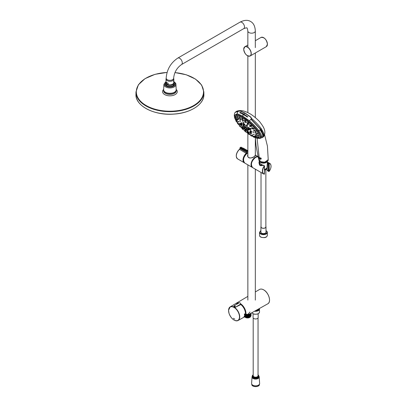 <?xml version="1.0" encoding="UTF-8"?>
<svg xmlns="http://www.w3.org/2000/svg" width="407" height="407" viewBox="0 0 407 407"><rect width="100%" height="100%" fill="white"/><g stroke="black" fill="none" stroke-linecap="round" stroke-linejoin="round"><path stroke-width="0.61" d="M252.238 376.317A3.592 2.071 0 0 0 252.03 376.943L251.612 383.445A4.009 2.315 0 0 0 252.783 385.164A4.009 2.315 0 0 0 258.455 385.164A4.009 2.315 0 0 0 259.625 383.445L259.208 376.943A3.592 2.071 0 0 0 259 376.317M252.844 385.2A3.836 2.218 0 0 0 252.905 385.236A3.836 2.218 0 0 0 258.333 385.236A3.836 2.218 0 0 0 258.389 385.2M252.03 376.943A3.592 2.071 0 0 0 255.616 379.09A3.592 2.071 0 0 0 259.208 376.943M258.043 374.832A3.108 1.796 0 0 1 257.738 377.274A3.108 1.796 0 0 1 253.5 377.274A3.108 1.796 0 0 1 253.195 374.832A3.378 1.954 0 0 0 252.238 376.18L252.238 376.846A3.378 1.954 0 0 0 255.616 378.795A3.378 1.954 0 0 0 259 376.846L259 376.18L257.952 374.674M253.078 375.859A2.549 1.47 0 0 0 253.073 375.956A2.549 1.47 0 0 0 255.616 377.431A2.549 1.47 0 0 0 258.165 375.956A2.549 1.47 0 0 0 258.16 375.859M253.195 375.31A2.549 1.47 0 0 0 253.073 375.763A2.549 1.47 0 0 0 255.616 377.233A2.549 1.47 0 0 0 258.165 375.763A2.549 1.47 0 0 0 258.043 375.31M253.195 317.959L253.195 375.763A2.422 1.399 0 0 0 255.616 377.162A2.422 1.399 0 0 0 258.043 375.763L258.043 317.959M253.073 313.787L253.073 317.501A2.549 1.47 0 0 0 255.616 318.976A2.549 1.47 0 0 0 258.165 317.501L258.165 313.787M255.367 310.8A3.531 2.04 0 0 0 259.147 308.857M267.419 161.136A4.009 2.315 180 0 1 263.37 163.141A4.009 2.315 180 0 1 259.457 161.045L259.656 164.23M267.078 161.411A3.836 2.218 180 0 1 263.365 162.902A3.836 2.218 180 0 1 259.768 161.32M267.44 161.116L267.038 167.414A3.592 2.071 180 0 1 265.99 168.803A3.592 2.071 180 0 1 264.509 169.317M265.908 168.849A3.378 1.954 180 0 1 265.837 168.89A3.378 1.954 180 0 1 264.509 169.363M265.873 169.627L265.873 226.852A2.422 1.399 180 0 1 263.451 228.251A2.422 1.399 180 0 1 261.024 226.852L261.024 172.451M265.873 226.399A2.549 1.47 180 0 1 265.995 226.852A2.549 1.47 180 0 1 263.451 228.327A2.549 1.47 180 0 1 260.902 226.852A2.549 1.47 180 0 1 261.024 226.399M265.995 226.852L265.995 232.122A2.549 1.47 180 0 1 263.451 233.593A2.549 1.47 180 0 1 260.902 232.122L260.902 226.852M167.277 79.701A3.734 2.157 180 0 1 166.183 78.175C166.794 69.602 170.66 62.907 177.778 58.089A3.734 2.157 -120 0 1 179.645 58.277A3.734 2.157 -120 0 1 182.087 61.569A3.734 2.157 -120 0 1 181.512 64.56C176.821 67.903 174.201 72.441 173.657 78.175A3.734 2.157 180 0 1 171.347 80.169A3.734 2.157 180 0 1 167.277 79.701M267.399 170.625L267.287 170.029L267.567 170.747M268.895 171.459L269.215 171.327A5.942 3.434 120 0 0 269.215 163.36L267.994 162.841L267.964 163.355L268.493 163.838L268.493 170.574L267.485 170.177L267.45 170.681L268.732 171.418L268.732 163.268M269.164 163.136L269.231 171.357C271.464 167.776 271.637 165.11 269.749 163.365A6.115 3.531 120 0 0 269.164 163.136L267.384 162.022L269.749 163.365A6.115 3.531 120 0 1 271.016 166.234M264.408 166.132L264.408 174.099A5.942 3.434 120 0 1 264.408 166.132L264.408 165.766L264.408 166.132L263.487 165.328L264.291 165.695M264.408 174.099L264.219 174.186A6.115 3.531 120 0 1 263.634 173.957L264.25 174.196M263.533 165.283L259.412 164.932L259.208 160.76M267.384 162.953L267.908 163.309L267.943 162.764L267.363 162.322M259.366 160.953L258.959 162.907L263.176 165.44M259.574 161.157L258.984 163.08M267.399 170.614L267.44 170.095M172.97 83.944A3.058 1.765 180 0 1 169.836 85.612A3.058 1.765 180 0 1 166.86 83.852L166.86 83.842M245.309 315.196L248.926 315.471M244.668 314.163L250 314.448M250.234 314.321L247.502 315.232M250.732 313.517L246.698 315.684M249.852 315.618L246.047 316.051M249.847 316.122L245.502 316.356M250.732 315.023L248.855 317.053L245.126 316.651M244.404 314.855L246.896 317.521L251.058 315.323M244.404 314.346L246.891 317.022L251.058 314.82M245.014 315.959L248.911 316.356L251.058 314.316M245.192 315.557L249.023 315.822L251.058 313.817M245.329 315.12L251.048 313.588M244.383 313.924L249.257 314.738M250.005 312.011L246.8 315.623L248.672 315.532L250.417 314.743L251.109 313.492M250.707 314.107L249.567 316.758L245.055 316.61M250.554 314.443L249.43 317.312L244.653 316.834M258.282 309.676L255.764 310.577M248.387 130.199L247.782 129.853M247.695 130.148L248.056 130.413M246.108 129.874L245.716 129.345M244.617 128.581L245.207 128.821L244.8 128.561M243.844 127.737L244.531 128.119L243.92 127.625M242.806 125.905L243.839 126.938L242.872 125.824M243.839 126.796L243.569 126.526M242.979 125.468L244.037 126.597L243.055 125.381M244.037 126.597L243.651 126.109M244.51 126.679L244.068 125.936M245.182 127.015L244.958 126.333M245.945 127.564L245.762 126.643L245.976 127.396L245.645 127.335L245.843 126.836L246.032 127.055M246.413 127.971L246.973 127.666L247.253 127.93L246.693 128.241L246.413 127.971L246.693 128.241L247.1 127.925L246.84 127.732M248.239 129.039L247.303 128.938L247.09 128.673L248.026 128.775M248.336 128.902L247.09 128.673M248.758 129.813L247.685 129.553L248.942 129.945M247.685 129.553L248.433 129.675M250.58 132.473C249.577 131.39 249.674 131.1 250.87 131.603L251.714 133.267M242.165 127.289L242.282 126.643L244.139 128.754A6.319 1.765 41.9 0 0 246.815 130.988A0.85 0.799 171.9 0 1 247.115 131.497L246.815 130.988C247.054 130.703 247.771 131.115 248.957 132.224L248.713 132.794M240.023 123.362L241.524 123.784C242.394 125.01 242.297 125.3 241.234 124.654M243.147 124.028C243.147 122.721 243.859 123.133 245.289 125.264L244.337 125.208M248.239 128.398L247.965 127.503C248.733 126.831 251.877 130.403 249.817 129.609A6.319 1.765 41.9 0 1 250.87 131.603A0.85 0.382 -60 0 1 250.783 132.234A0.916 0.254 -138.1 0 0 250.234 132.133A0.916 0.254 -138.1 0 0 250.305 132.341M249.333 129.451A0.916 0.254 -138.1 0 0 249.572 129.497A0.916 0.254 -138.1 0 0 249.17 128.739A0.916 0.254 -138.1 0 0 248.255 128.241A0.916 0.254 -138.1 0 0 248.224 128.307A0.916 0.254 -138.1 0 0 248.295 128.52M251.343 133.267A0.916 0.254 -138.1 0 0 251.592 133.308A0.916 0.254 -138.1 0 0 251.47 132.875A0.916 0.254 -138.1 0 0 250.783 132.234M248.229 132.799A0.916 0.254 -138.1 0 0 248.479 132.84A0.916 0.254 -138.1 0 0 248.341 132.387A0.916 0.254 -138.1 0 0 247.578 131.705A0.916 0.254 -138.1 0 0 247.12 131.649A0.916 0.254 -138.1 0 0 247.12 131.68A0.916 0.254 -138.1 0 0 247.191 131.868M243.106 128.51A0.916 0.254 -138.1 0 0 243.335 128.561A0.916 0.254 -138.1 0 0 243.371 128.546A0.916 0.254 -138.1 0 0 243.121 127.986A0.916 0.254 -138.1 0 0 242.313 127.345A0.916 0.254 -138.1 0 0 241.997 127.345A0.916 0.254 -138.1 0 0 242.068 127.584M243.371 128.546A0.85 0.824 47.3 0 1 244.139 128.754L243.498 128.526M241.097 124.695A0.916 0.254 -138.1 0 0 241.31 124.746A0.916 0.254 -138.1 0 0 241.005 124.059A0.916 0.254 -138.1 0 0 239.993 123.519A0.916 0.254 -138.1 0 0 240.059 123.769M244.21 125.168A0.916 0.254 -138.1 0 0 244.429 125.214A0.916 0.254 -138.1 0 0 244.505 125.107A0.916 0.254 -138.1 0 0 243.818 124.252A0.916 0.254 -138.1 0 0 243.101 123.998A0.916 0.254 -138.1 0 0 243.172 124.237M235.134 119.017L235.053 118.834A16.779 4.686 41.9 0 1 234.885 115.446A16.779 4.686 41.9 0 1 250.508 123.153A16.779 4.686 41.9 0 1 259.875 137.846A16.779 4.686 41.9 0 1 256.491 138.044L256.186 137.948M234.885 115.446L235.058 115.252A16.779 4.686 41.9 0 1 240.155 115.7M259.086 132.697A16.779 4.686 41.9 0 1 260.053 137.647L259.875 137.846M234.518 116.321A16.982 4.742 41.9 0 1 234.895 115.13M260.19 137.8A16.982 4.742 41.9 0 1 259.045 138.304M247.858 154.604L247.705 155.581C247.838 157.331 248.814 158.135 250.646 157.992M254.344 156.568L255.484 155.54M255.331 155.143L254.37 156.558C251.679 158.852 246.388 158.338 247.858 154.472M251.964 167.002A6.013 3.47 -60 0 1 251.663 162.088A6.013 3.47 -60 0 1 255.438 157.255A6.013 3.47 -60 0 1 257.794 156.72M243.681 161.635A5.673 3.276 -60 0 1 243.462 161.197M259.686 164.932L259.508 161.93M267.892 163.258L267.394 162.963L267.75 163.263L267.073 169.897L266.794 168.467M268.722 169.958L268.299 170.599L268.422 163.828L267.75 163.263M268.299 163.589L268.722 163.751M268.299 170.599L267.073 169.897M260.017 161.493L259.518 163.441L260.322 165.476M243.813 161.976A5.881 3.398 -60 0 1 243.981 156.924A5.881 3.398 -60 0 1 247.858 152.544M247.97 151.165L241.173 147.303M247.746 150.89A7.814 4.513 120 0 0 246.927 151.363L240.328 147.548L240.099 147.929L240.054 148.58L246.652 152.493L246.927 151.363L246.393 153.475A5.942 3.434 -60 0 0 243.986 162.296M246.947 151.755L240.099 147.929L240.166 147.538A0.341 0.341 0 0 0 240.008 147.797L240.059 148.331M240.049 148.636L239.642 149.12L239.962 148.474M239.764 149.181L239.423 149.338L240.054 148.407M237.546 158.837L244.531 162.907A6.115 3.531 -60 0 1 244.266 162.775A6.115 3.531 -60 0 1 243.167 158.582A6.115 3.531 -60 0 1 246.24 153.291L239.586 149.359A6.064 3.5 120 0 0 236.467 154.624A6.064 3.5 120 0 0 237.546 158.837C235.363 156.263 235.989 153.098 239.423 149.338L239.397 149.42A5.784 3.337 -60 0 0 236.33 156.624M256.542 156.909L256.257 156.781M173.814 82.707A4.462 2.574 180 0 1 173.072 85.785L173.072 85.785A4.462 2.574 180 0 1 166.763 85.785A4.462 2.574 180 0 1 166.02 82.707M174.4 92.277A6.217 3.587 180 0 1 165.44 92.277M166.804 85.806A4.35 2.508 180 0 1 166.061 82.896M173.774 82.896A4.35 2.508 180 0 1 173.031 85.806M173.825 79.034L173.825 82.535A3.907 2.254 180 0 1 168.127 84.539L166.448 83.567L168.127 84.539L168.127 83.201A3.907 2.254 0 0 1 166.448 82.234L166.448 83.567A3.907 2.254 0 0 1 166.01 82.535L166.01 79.034A3.907 2.254 0 0 0 166.448 80.067A3.907 2.254 0 0 0 170.838 81.227A3.907 2.254 0 0 0 173.825 79.034A3.907 2.254 0 0 0 173.641 78.353M166.193 78.353A3.907 2.254 0 0 0 166.01 79.034M174.181 84.544A4.279 2.473 0 0 0 173.677 83.15M166.158 83.15A4.279 2.473 0 0 0 165.654 84.544M172.517 86.055L172.431 86.004A3.836 2.218 180 0 1 170.889 86.477M168.946 86.477A3.836 2.218 180 0 1 167.206 85.897A3.836 2.218 180 0 1 166.371 83.481M173.463 83.481A3.836 2.218 180 0 1 172.817 85.785L172.939 85.857M167.267 85.933A3.668 2.116 180 0 1 166.544 83.639M173.306 83.659A3.668 2.116 180 0 1 172.695 85.852A2011.216 1161.181 -120 0 0 172.817 85.785M235.119 307.102L235.358 307.102A1.023 0.59 -120 0 0 234.91 306.069A1.023 0.59 -120 0 0 234.122 305.799A1.023 0.59 -120 0 0 233.913 306.268L233.918 306.578A8.048 4.645 -120 0 1 235.119 307.275L235.119 307.102A0.85 0.493 -120 0 0 234.518 306.059A0.85 0.493 -120 0 0 233.918 306.405L233.811 306.792A7.881 4.548 60 0 1 234.987 307.473L240.822 304.528L240.618 303.978A0.916 0.529 60 0 0 239.906 302.823M240.618 304.115L235.358 307.305L240.618 304.115A1.084 0.626 -120 0 0 240.14 303.022A1.084 0.626 -120 0 0 239.301 302.737L234.122 305.799L233.867 306.334M173.433 81.553A3.907 2.254 180 0 1 172.644 84.152A3.907 2.254 180 0 1 168.127 84.539M234.747 319.103L233.323 318.279L234.747 319.103M237.418 121.286L236.828 120.523L236.569 120.813L237.281 121.444L236.569 120.813M237.393 120.106L236.813 119.332L236.553 119.622L237.261 120.258L236.553 119.622M235.867 118.167L235.348 117.328L235.058 117.654L235.765 118.289L235.058 117.654M237.886 119.607L238.029 119.302L237.439 118.681L237.179 118.971L237.886 119.607L237.179 118.971M236.615 117.394L236.096 116.55L235.806 116.875L236.513 117.511L235.806 116.875M238.08 117.308L237.556 116.473L237.271 116.789L237.978 117.425L237.271 116.789M239.235 119.388L238.66 118.615L238.4 118.9L239.107 119.536L238.4 118.9M240.171 117.918L239.626 117.104L239.357 117.409L240.064 118.045L239.357 117.409M240.98 119.897L240.389 119.139L240.14 119.419L240.847 120.055L240.14 119.419M243.121 120.955L242.516 120.223L242.277 120.487L242.984 121.123L242.277 120.487M242.74 119.18L242.17 118.401L241.916 118.686L242.623 119.322L241.916 118.686M245.614 121.016L245.009 120.279L244.775 120.538L245.482 121.174L244.775 120.538M245.523 122.492L244.892 121.779L244.668 122.034L245.375 122.665L244.668 122.034M248.011 124.394L247.354 123.718L247.146 123.952L247.853 124.583L247.146 123.952M248.596 123.296L247.955 122.599L247.746 122.838L248.453 123.474L247.746 122.838M251.485 125.86L250.804 125.214L250.615 125.422L251.323 126.058L250.615 125.422M250.422 126.536L249.735 125.895L249.542 126.109L250.249 126.745L249.542 126.109M252.61 128.77L251.877 128.164L251.699 128.368L252.406 128.999L251.699 128.368M253.943 128.556L253.195 128.124M256.069 131.161L255.311 130.759M254.385 130.947L253.459 130.561L254.172 131.196L253.459 130.561M255.652 132.926L254.716 132.55L255.423 133.186L254.716 132.55M257.59 133.516L256.812 133.14L257.519 133.771L256.812 133.14M258.572 135.445L257.6 135.109L258.308 135.745L257.6 135.109M256.318 134.559L255.372 134.193L256.084 134.829L255.372 134.193M256.344 135.74L255.393 135.383L256.1 136.019L255.393 135.383M258.603 136.854L257.621 136.528L258.333 137.164L257.621 136.528M257.86 137.632L256.99 137.179L257.585 137.942L256.873 137.312M255.723 136.386L254.909 135.872L255.474 136.666L254.767 136.035M254.238 136.747L254.507 136.452L253.546 136.101L254.253 136.737L253.546 136.101M256.39 137.719L255.408 137.393L256.12 138.029L255.408 137.393M252.752 135.948L251.806 135.587L252.513 136.223L251.806 135.587M254.019 137.418L254.304 137.108L253.459 136.625L254.034 137.408L253.327 136.777M251.475 136.131L251.694 135.811L250.768 135.495L251.475 136.131L250.768 135.495M250.361 135.165L250.615 134.89L249.832 134.335L250.376 135.155L249.669 134.519M248.204 133.359L247.278 132.972L247.985 133.608L247.278 132.972M248.774 133.959L248.336 133.633M243.111 129.528L242.404 128.897L243.111 129.528L243.305 129.314L242.613 128.658L242.063 128.76L242.77 129.395M240.298 126.429L239.718 125.794L239.484 126.058L240.191 126.694L239.484 126.058M241.132 127.076L240.476 126.389L240.247 126.638L240.954 127.274L240.247 126.638M238.08 124.064L237.627 123.143L237.373 123.428L238.08 124.064L237.373 123.428M239.352 124.893L238.721 124.176L238.482 124.445L239.194 125.076L238.482 124.445M237.937 123.092L237.479 122.176L237.23 122.456L237.937 123.092L237.23 122.456M241.02 124.781L241.183 124.389L240.171 123.642L239.982 123.85C240.033 124.491 240.379 124.801 241.02 124.781L239.982 123.85M240.634 124.7L240.094 124.232L240.634 124.7M240.969 125.565L240.257 124.929L240.969 125.565L241.127 125.239M243.03 128.597L243.193 128.21L242.18 127.457L241.992 127.666C242.043 128.307 242.389 128.617 243.03 128.597L241.992 127.666M242.536 128.312L242.104 128.052L242.536 128.312M245.736 130.54L245.034 129.904L244.836 130.128L245.543 130.764L244.836 130.128M248.153 132.886L248.316 132.494L247.303 131.746L247.115 131.954C247.166 132.596 247.512 132.906 248.153 132.886L247.115 131.954M247.39 132.372L247.761 132.814L247.39 132.372M250.829 133.811L250.122 133.181L250.829 133.811L251.027 133.45M251.267 133.354L251.429 132.962L250.417 132.214L250.229 132.423C250.28 133.064 250.626 133.374 251.267 133.354L250.229 132.423M250.336 132.814L250.875 133.282L250.336 132.814M251.74 131.43L251.012 130.825L250.829 131.034L251.536 131.665L250.829 131.034M249.257 129.538L249.42 129.146L248.407 128.398L248.219 128.607C248.27 129.248 248.616 129.558 249.257 129.538L248.219 128.607M248.433 129.202L248.865 129.467L248.433 129.202M247.141 126.262L246.459 125.605L246.25 125.834L246.957 126.47L246.25 125.834M244.134 125.249L244.297 124.863L243.284 124.11L243.096 124.323C243.147 124.959 243.493 125.27 244.134 125.249L243.096 124.323M243.584 125.142L243.208 124.705L243.584 125.142M241.839 123.229L241.193 122.532L240.969 122.782L241.677 123.418L240.969 122.782M243.61 122.619L242.974 121.912L242.745 122.166L243.457 122.802L242.745 122.166M240.491 121.357L239.881 120.625L239.637 120.894L240.344 121.53L239.637 120.894M239.016 121.932L238.4 121.2L238.156 121.474L238.863 122.11L238.156 121.474M239.408 124.379L239.55 124.074L238.934 123.479L238.695 123.743L239.408 124.379L238.695 123.743M241.829 127.737L241.977 127.427L241.341 126.857L241.117 127.101L241.829 127.737L241.117 127.101M249.603 133.806L248.855 133.221L248.677 133.425L249.384 134.056L248.677 133.425M252.722 135.063L251.785 134.692L252.493 135.328L251.785 134.692M254.202 134.488L253.266 134.117L253.973 134.748L253.266 134.117M253.647 132.229L252.727 131.843L253.434 132.478L252.727 131.843M251.211 128.892L250.493 128.276L250.305 128.485L251.012 129.121L250.305 128.485M247.527 125.376L246.861 124.71L246.652 124.944L247.359 125.58L246.652 124.944M244.088 114.632A18.295 3.414 -141.9 0 0 243.966 114.56L243.961 114.525A3.429 1.867 -59 0 1 244.078 114.382L244.114 114.372A18.04 3.363 38.1 0 1 244.236 114.448L244.088 114.632M244.882 115.079A18.753 3.292 -141.9 0 0 244.749 114.998L244.744 114.962A3.424 1.709 -57.8 0 1 244.841 114.85L244.882 114.84A18.549 3.256 38.1 0 1 245.014 114.922L244.882 115.079M241.315 113.405L241.621 113.004L241.31 113.405M246.357 116.402L246.683 116.015L246.357 116.402M240.089 112.81L240.272 112.352A18.59 3.744 35.8 0 1 240.42 112.413M240.094 112.81L239.957 112.836A19.098 3.841 35.7 0 0 239.784 112.764L239.743 112.815A19.109 3.841 -144.3 0 1 239.921 112.897L240.038 112.917M240.186 112.805L240.155 112.393M243.269 113.802L242.801 113.899L242.872 114.326M242.959 113.634L242.557 114.158M242.572 114.153L242.959 113.645M246.423 116.046L246.698 116.346L246.362 116.443L246.367 116.107M246.377 116.524L246.388 115.959L246.377 116.524M247.588 116.957L247.588 116.911A19.892 3.8 39.8 0 0 247.308 116.707L247.308 116.743A19.236 3.678 39.8 0 1 247.588 116.941A3.053 1.048 125.8 0 0 247.558 116.982L247.522 116.992A19.256 3.678 -140.2 0 0 247.263 116.794L247.013 116.997A20.029 3.826 -140.2 0 0 246.957 116.957L247.629 116.58A19.678 3.76 39.8 0 1 247.782 116.687L247.777 116.738A3.164 1.089 125.8 0 0 247.751 116.763L247.71 116.768A19.75 3.77 -140.2 0 0 247.563 116.656L247.314 116.661A3.139 1.079 125.8 0 0 247.303 116.672L247.578 116.667A19.256 3.683 -140.2 0 1 247.726 116.768M247.034 117.002L247.624 116.611A19.205 3.673 39.8 0 1 247.777 116.723M247.202 116.804L247.263 116.794A19.907 3.8 -140.2 0 1 247.522 116.992M244.149 114.398L244.103 114.677A19.399 5.459 -138 0 0 243.981 114.606L243.976 114.555M244.424 114.545L244.322 114.418A19.18 3.592 38.1 0 0 244.103 114.291L243.752 114.84M245.838 115.461L245.518 115.858L245.823 115.44M245.803 115.934L245.935 115.43L245.533 115.395L245.696 115.98M244.851 114.871L244.892 115.125A19.027 5.357 -138 0 0 244.76 115.044L244.755 114.988M244.658 115.11L244.861 115.522M245.045 115.222L245.085 114.886A18.829 3.322 38.2 0 0 244.861 114.749L244.505 115.298M240.751 113.253L240.837 112.968A18.529 3.77 -143.2 0 0 240.802 112.953A19.806 4.024 -143.2 0 0 240.623 112.871L240.461 113.121M241.148 112.729L240.878 112.912A18.488 3.765 36.8 0 0 240.705 112.836L240.705 112.79M240.858 112.597L240.41 113.09A19.892 4.039 -143.2 0 0 240.374 113.085L240.791 112.53A19.551 3.973 36.8 0 1 240.837 112.551L240.837 112.581A3.287 2.371 114.2 0 0 240.685 112.759L240.685 112.79A19.75 4.009 36.8 0 1 240.863 112.866L240.893 112.851A3.317 2.391 -65.8 0 1 241.046 112.673L241.081 112.658A19.424 3.943 36.8 0 1 241.127 112.683L240.71 113.232A19.795 4.019 -143.2 0 0 240.664 113.212L240.796 112.948M241.712 113.07L241.336 113.451L241.519 113.019M241.763 113.258L241.351 113.049L241.499 113.522M241.768 112.993L241.351 113.049M242.155 113.94A19.536 3.694 -143.1 0 0 242.048 113.884L242.023 113.492L242.445 113.36A18.961 3.592 36.9 0 1 242.562 113.421A3.429 2.223 117.5 0 0 242.536 113.451L242.501 113.461A18.493 3.49 -143.1 0 0 242.369 113.395L242.079 113.782A18.931 3.571 36.9 0 1 242.206 113.848L242.211 113.884A19.511 3.688 -143.1 0 0 242.099 113.833L242.012 113.736M243.233 113.792L242.831 114.306A18.615 3.424 -142.9 0 0 242.76 114.27L243.188 113.721A17.857 3.281 37.1 0 1 243.249 113.751L243.233 113.792M246.5 115.868L246.856 116.046L246.5 115.868C246.901 116.397 246.917 116.626 246.54 116.555L246.5 115.868M245.991 115.456L245.64 115.298L245.686 115.975L245.64 115.298L245.996 115.466M245.024 115.212L245.075 114.845A18.396 3.231 38.1 0 0 244.851 114.703L244.419 115.247A18.961 3.332 -141.9 0 1 244.475 115.283L244.683 115.079A18.834 3.307 -141.9 0 1 244.749 115.12L244.8 115.369A3.332 1.603 -63.8 0 0 244.77 115.43L244.77 115.471A19.19 3.373 -141.9 0 1 244.831 115.507L245.024 115.212M263.075 137.067L262.708 137.383L263.222 136.849L263.456 135.643C263.365 134.112 262.408 132.056 260.587 129.467L251.292 119.602L251.211 118.249L250.483 117.043L244.785 113.11L240.064 111.025L238.823 111.096L237.871 111.584L237.149 113.726L242.592 115.985L249.379 120.787L251.027 119.18M243.447 114.311A18.112 3.159 -142.8 0 0 243.305 114.23L243.305 114.199A3.414 1.984 -60.1 0 1 243.33 114.164L243.366 114.153A17.989 3.139 37.2 0 1 243.508 114.235A17.689 3.088 37.2 0 1 243.549 114.255L243.549 114.286A3.404 1.974 119.9 0 0 243.518 114.326L243.483 114.336A17.801 3.108 -142.8 0 0 243.447 114.311L242.399 116.85C248.545 120.609 253.729 125.3 257.952 130.927C259.62 133.298 260.49 135.175 260.566 136.569L260.195 137.871L257.412 138.273M242.943 113.614L242.516 114.138A18.763 3.449 -142.9 0 0 242.465 114.108L242.887 113.558A18.061 3.322 37.1 0 1 242.943 113.584L242.943 113.614M242.211 113.884A3.297 2.142 117.5 0 0 242.18 113.924L242.145 113.94A19.002 3.587 -143.1 0 0 242.007 113.863L242.43 113.314A18.381 3.47 36.9 0 1 242.567 113.385L242.567 113.416M241.468 112.912L241.468 113.507L241.468 112.912M239.733 112.739L239.764 112.724A19.938 4.004 35.7 0 1 239.932 112.79L240.044 112.627A19.928 4.004 -144.3 0 0 239.988 112.607L240.252 112.312A19.658 3.948 35.7 0 1 240.43 112.378L240.425 112.408A3.231 2.478 111.6 0 0 240.395 112.444L240.359 112.459A19.76 3.968 -144.3 0 0 240.191 112.393L240.074 112.53A19.882 3.994 35.7 0 1 240.12 112.546L239.881 112.881A19.928 4.004 -144.3 0 0 239.708 112.81L239.703 112.78A3.022 2.315 -68.4 0 1 239.733 112.739M237.871 111.584L235.236 112.352C234.758 112.571 234.437 113.65 234.269 115.588L237.149 113.726M235.236 112.352L237.637 111.666L236.899 111.64M243.656 114.754L244.088 114.24A17.786 3.317 38.1 0 1 244.307 114.372L244.032 114.718A18.29 3.409 -141.9 0 0 243.9 114.642L243.864 114.652A3.342 1.821 121 0 0 243.752 114.81L243.717 114.82A18.412 3.434 -141.9 0 0 243.661 114.789L243.656 114.754M249.379 120.787C253.439 124.227 256.583 127.518 258.806 130.662L260.088 129.919C262.042 132.835 262.978 134.865 262.886 136.009L263.456 135.643M257.952 130.927L258.806 130.662C260.704 133.455 261.625 135.404 261.564 136.513L261.177 137.866L260.037 138.421L263.059 137.078M258.989 138.416L258.694 138.375M234.707 117.877L234.534 117.297L234.707 117.877M238.7 115.095L234.864 115.161L234.503 116.819M258.511 138.375L260.175 137.815L260.546 136.518L259.808 134.01M260.566 136.569L262.886 136.009L262.836 136.691L263.405 136.335M260.394 137.566A16.987 4.742 41.9 0 1 260.327 137.642L260.154 137.836M260.587 129.395L251.292 119.602M240.115 111.04L244.826 113.121L250.498 117.058M244.785 113.11L243.508 114.235M238.344 111.315L238.843 111.126M236.574 121.683L236.141 120.742L235.867 121.047L236.574 121.683L235.867 121.047M235.785 119.714L235.363 118.758L235.078 119.078L235.785 119.714L235.078 119.078M260.811 158.201L260.831 158.104A5.912 4.019 -11.2 0 0 261.106 158.165L261.096 158.084M260.612 157.972L260.739 158.537L261.238 158.567M258.389 156.787L258.506 157.351A6.085 4.162 -11.5 0 0 258.562 157.402M259.203 157.509L259.284 157.916L259.203 157.509A93.529 53.999 -60 0 0 259.284 157.916M258.236 156.868L258.023 156.512M257.941 156.349L257.997 156.644M258.242 156.68C257.809 156.303 257.85 156.476 258.364 157.204M259.076 157.56L259.651 157.875M259.234 157.458L259.33 158.018L259.651 157.896L259.33 158.018M259.412 158.333L261.136 158.995L259.412 158.333M262.123 131.415L261.284 130.072M265.588 162.052L261.879 162.174M259.503 158.816L260.566 159.168L259.503 158.816M263.324 136.62L260.622 129.35L261.197 128.566C258.781 125.224 255.555 121.841 251.511 118.422L251.551 119.526L260.755 129.304L261.197 128.566L263.873 133.43L263.807 136.431L263.344 136.818M236.711 111.187L235.348 112.215L238.726 111.04L236.706 111.192C242.028 109.341 247.227 112.246 249.771 113.665C251.704 114.484 258.491 119.887 260.439 122.741C262.312 125.417 266.911 130.616 263.807 136.431M260.755 129.304L263.456 134.407L262.8 137.322M238.782 111.208L240.822 111.091L244.994 113.009L250.905 117.135L251.511 118.422M258.827 160.063L260.144 161.548L264.708 162.256L268.233 159.61C268.661 161.625 264.107 163.314 260.18 161.594L260.231 161.599M259.483 158.842L258.542 157.962L260.612 159.198L259.483 158.842L260.18 161.594L258.832 160.078M259.432 158.608L258.318 157.606L260.923 159.147L259.437 158.598A91.86 53.032 120 0 0 259.463 158.761M259.381 158.384L258.13 157.214L259.366 158.298L261.177 158.995L259.381 158.384A92.221 53.241 120 0 0 259.417 158.532M259.315 158.043L258.893 157.489L259.641 157.916L259.315 158.043A92.694 53.515 120 0 0 259.366 158.298M258.277 156.96L258.343 157.229C257.814 156.481 257.773 156.298 258.216 156.69L258.191 156.868A6.095 4.156 -11 0 0 258.277 156.96M258.923 157.738L258.913 157.768A6.217 4.243 168.7 0 1 258.786 157.667L258.486 157.031A86.676 56.4 131.9 0 0 258.577 157.473L258.562 157.484A6.13 4.192 168.6 0 1 258.47 157.397L258.343 156.787L258.923 157.738M260.18 157.88L260.205 157.865A6.202 4.187 -10.7 0 0 260.343 157.911L260.378 157.947A83.237 37.266 106.5 0 0 260.495 158.501L260.47 158.521A6.105 4.177 168.5 0 1 260.327 158.476L260.292 158.44A84.86 39.779 -71.7 0 1 260.246 158.221L259.946 158.109A88.304 44.577 111.7 0 0 259.992 158.328L259.966 158.338A6.202 4.233 168.6 0 1 259.839 158.287L259.803 158.247A90.73 47.553 -66.3 0 1 259.691 157.687L259.712 157.672A6.354 4.279 -10.4 0 0 259.844 157.728L260.18 157.88M261.248 158.608L260.678 158.557A81.319 34.427 -75.6 0 1 260.566 157.997L261.091 158.221A5.957 4.05 168.8 0 1 260.811 158.16L260.831 158.257A5.957 4.06 -11.3 0 0 261.055 158.303L261.08 158.43A5.947 4.06 168.6 0 1 260.856 158.384L261.248 158.608M260.622 129.35L251.551 119.526M237.657 111.503L237.367 111.625M251.241 118.864L251.475 119.627L251.353 118.839M251.261 119.373L251.267 117.857L250.793 117.272L244.648 113.014M251.353 118.061L251.119 117.786M259.951 158.069L260.302 158.196A84.524 39.448 108.1 0 0 260.343 158.415L260.353 158.42M260.236 157.875A85.867 40.212 108.3 0 0 260.266 158.038L259.966 157.957M259.742 157.667L259.864 158.231M262.856 126.256L263.487 127.452M253.195 374.73L252.238 376.18A3.378 1.954 0 0 0 255.616 378.134A3.378 1.954 0 0 0 259 376.18M251.948 312.729A3.907 2.254 0 0 0 256.298 314.179A3.907 2.254 0 0 0 259.524 311.955L259.432 308.511M254.619 311.223A3.907 2.254 0 0 0 259.524 309.04M252.966 385.963A3.668 2.116 0 0 0 258.272 385.963M259.457 384.361C259.641 387.332 251.597 387.332 251.78 384.361A3.836 2.218 0 0 0 255.616 386.579A3.836 2.218 0 0 0 259.457 384.361L259.457 384.198M266.829 168.04L266.829 168.177A3.378 1.954 180 0 1 264.509 170.029M265.74 169.612A3.108 1.796 180 0 1 264.509 170.085M265.995 230.683A3.566 2.06 180 0 1 265.964 233.582A3.566 2.06 180 0 1 260.938 233.582A3.566 2.06 180 0 1 260.902 230.683M265.995 230.571L267.14 231.608L267.353 232.402A3.907 2.254 180 0 1 263.451 234.656A3.907 2.254 180 0 1 259.544 232.402L260.902 230.571M267.353 232.402L267.353 235.312A3.907 2.254 180 0 1 263.451 237.571A3.907 2.254 180 0 1 259.544 235.312L259.544 232.402M263.675 289.87A8.277 4.777 60 0 1 269.088 297.186A8.277 4.777 60 0 1 267.791 303.805C271.586 302.091 268.732 292.46 263.711 289.865C262.088 288.955 260.689 288.822 259.513 289.474A8.277 4.777 60 0 1 263.675 289.87M263.65 289.855A8.206 4.736 60 0 1 263.726 289.896A8.206 4.736 60 0 1 269.526 300.035M267.791 303.805L243.869 317.236A7.987 4.609 -120 0 0 244.271 317.048A7.987 4.609 -120 0 0 245.584 310.846A7.987 4.609 -120 0 0 240.593 303.775M240.618 304.075A7.814 4.513 60 0 1 245.192 310.378A7.814 4.513 60 0 1 244.688 316.488M236.981 303.139A7.814 4.513 60 0 1 238.594 303.154M238.884 302.986A7.987 4.609 -120 0 0 236.289 303.215A7.987 4.609 -120 0 0 235.928 303.469L247.858 296.372M267.424 44.18A5.25 3.032 -120 0 0 267.424 44.149A5.25 3.032 -120 0 0 263.69 37.709M267.424 44.205A5.316 3.068 -120 0 0 265.105 38.858A5.316 3.068 -120 0 0 261.009 37.434C264.336 37.108 266.478 39.357 267.445 44.18L266.32 46.642A5.316 3.068 -120 0 0 267.424 44.205M243.747 48.784A5.316 3.068 60 0 1 244.831 46.774A5.316 3.068 60 0 1 248.926 48.199A5.316 3.068 60 0 1 251.246 53.546A5.316 3.068 60 0 1 250.147 55.983A5.316 3.068 60 0 1 247.863 55.912M243.722 49.283A5.225 3.017 60 0 1 247.415 47.151A5.225 3.017 60 0 1 251.114 53.551A5.225 3.017 60 0 1 247.415 55.688A5.225 3.017 60 0 1 243.722 49.283M181.512 64.56L243.722 28.648A3.734 2.157 -120 0 0 244.297 25.651A3.734 2.157 -120 0 0 241.855 22.36A3.734 2.157 -120 0 0 239.988 22.171L177.778 58.089M243.722 28.648L246.199 27.818C246.851 28.521 247.008 26.201 247.848 31.024A3.734 2.157 0 0 0 251.582 33.181A3.734 2.157 0 0 0 255.321 31.024C255.087 26.236 253.515 23.062 250.6 21.49C247.787 19.755 244.251 19.984 239.988 22.171M264.219 165.99A6.115 3.531 120 0 0 263.634 173.957L252.635 167.608A6.115 3.531 -60 0 1 251.694 162.708A6.115 3.531 -60 0 1 255.693 157.316A6.115 3.531 -60 0 1 257.799 156.736M251.368 164.779A6.044 3.49 -60 0 1 255.642 157.346A6.044 3.49 -60 0 1 255.667 157.331M244.861 317.002A3.058 1.765 0 0 0 248.285 317.903A3.058 1.765 0 0 0 250.631 316.198M251.058 314.606L250.447 316.224L248.825 317.007L245.05 316.61A2.651 1.531 0 0 0 245.701 317.267A2.651 1.531 0 0 0 245.752 317.297M246.657 317.623A2.651 1.531 0 0 0 249.12 317.424M249.761 317.048A2.651 1.531 0 0 0 250.188 316.422M250.219 316.224A2.651 1.531 0 0 0 250.183 315.924M250.117 315.969L250.117 316.091A2.549 1.47 180 0 1 250.086 316.336M250.005 316.539A2.549 1.47 180 0 1 248.83 317.384M246.942 317.526A2.549 1.47 180 0 1 245.772 317.145A2.549 1.47 180 0 1 245.279 316.743M244.749 316.926A3.159 1.821 0 0 0 248.306 317.877A3.159 1.821 0 0 0 250.732 316.102A3.159 1.821 0 0 0 250.722 315.954M248.021 314.942A3.632 2.096 0 0 0 250.178 314.321M248.072 314.911A3.734 2.157 0 0 0 251.261 313.115L247.98 314.962M256.308 310.271A3.632 2.096 0 0 0 258.226 309.676M256.359 310.241A3.734 2.157 0 0 0 258.42 309.554A3.734 2.157 0 0 0 259.259 308.608L256.268 310.297M247.873 130.408A2.941 0.824 41.9 0 1 247.553 130.388M247.344 130.326A2.941 0.824 41.9 0 1 246.861 130.103M246.581 129.945A2.941 0.824 41.9 0 1 246.011 129.553M245.711 129.324A2.941 0.824 41.9 0 1 245.136 128.826M244.856 128.556A2.941 0.824 41.9 0 1 244.368 128.022M244.154 127.757A2.941 0.824 41.9 0 1 243.824 127.269M243.707 127.05A2.941 0.824 41.9 0 1 243.59 126.684M243.813 126.312A2.941 0.824 41.9 0 1 244.134 126.333M244.342 126.394A2.941 0.824 41.9 0 1 244.826 126.613M245.106 126.775A2.941 0.824 41.9 0 1 245.675 127.162M245.976 127.396A2.941 0.824 41.9 0 1 246.55 127.895M246.83 128.164A2.941 0.824 41.9 0 1 247.319 128.698M247.532 128.963A2.941 0.824 41.9 0 1 247.863 129.446M244.582 127.818A1.628 0.458 41.9 0 1 245.207 127.533A1.628 0.458 41.9 0 1 246.851 129.085A1.628 0.458 41.9 0 1 246.26 129.431A1.628 0.458 41.9 0 1 244.582 127.818M247.975 129.67A2.941 0.824 41.9 0 1 248.097 130.031M250.168 132.545A6.319 1.765 41.9 0 1 248.957 132.224A0.85 0.432 -41.8 0 0 248.341 132.387M242.313 127.345A0.85 0.59 -60 0 0 242.282 126.643A6.319 1.765 41.9 0 1 241.585 125.549A6.319 1.765 41.9 0 1 241.254 124.746M241.005 124.059L241.524 123.784A6.319 1.765 41.9 0 1 243.101 124.008L243.274 124.115M244.505 125.107A0.85 0.773 2.5 0 1 245.289 125.264A6.319 1.765 41.9 0 1 246.199 125.946M246.891 126.516A6.319 1.765 41.9 0 1 247.965 127.503A0.85 0.804 -134.4 0 1 248.255 128.241M237.342 122.329A13.589 3.795 41.9 0 1 237.083 121.866A13.589 3.795 41.9 0 1 236.864 121.423M236.589 120.787A13.589 3.795 41.9 0 1 249.293 124.649A13.589 3.795 41.9 0 1 254.283 136.706M253.586 136.482A13.589 3.795 41.9 0 1 252.63 136.091M251.755 135.673A13.589 3.795 41.9 0 1 250.524 134.987M249.7 134.483A13.589 3.795 41.9 0 1 249.135 134.117M248.794 133.888A13.589 3.795 41.9 0 1 248.143 133.435M247.37 132.87A13.589 3.795 41.9 0 1 245.655 131.527M244.724 130.733A13.589 3.795 41.9 0 1 243.238 129.39M242.552 128.729A13.589 3.795 41.9 0 1 241.641 127.808M240.405 126.465A13.589 3.795 41.9 0 1 239.219 125.051M238.629 124.277A13.589 3.795 41.9 0 1 237.846 123.148M236.085 120.808A15.797 4.411 41.9 0 1 235.928 120.513A15.797 4.411 41.9 0 1 235.567 119.78M235.226 118.91A15.797 4.411 41.9 0 1 249.109 122.863A15.797 4.411 41.9 0 1 257.494 138.004M257.326 138.004A15.797 4.411 41.9 0 1 256.273 137.856M255.362 137.597A15.797 4.411 41.9 0 1 254.253 137.164M253.347 136.747A15.797 4.411 41.9 0 1 252.437 136.274L253.342 136.757M238.217 123.977A15.797 4.411 41.9 0 1 238.192 123.937L238.538 124.379M237.179 122.558A15.797 4.411 41.9 0 1 236.589 121.662L237.179 122.563M243.503 160.221A6.013 3.47 -60 0 1 247.751 152.818A6.013 3.47 -60 0 1 247.787 152.798M257.758 156.583A6.115 3.531 -60 0 0 255.367 157.133A6.115 3.531 -60 0 0 251.373 162.52A6.115 3.531 -60 0 0 252.309 167.419L252.477 167.506A6.115 3.531 -60 0 1 252.309 167.419L244.765 163.065A6.115 3.531 -60 0 1 243.829 158.165A6.115 3.531 -60 0 1 247.822 152.778A6.115 3.531 -60 0 1 247.858 152.757M247.054 151.567A7.641 4.411 -60 0 1 247.858 151.104M246.891 152.503L246.393 153.475M247.899 150.88L241.097 147.176A0.341 0.341 0 0 0 240.786 147.176L240.949 147.186A7.667 4.426 -60 0 0 240.328 147.548L240.705 147.319M242.781 148.056L243.61 148.336A6.064 3.5 120 0 0 242.826 148.077M173.825 81.883A5.316 3.068 180 0 1 173.601 86.177A5.316 3.068 180 0 1 166.158 86.131A5.316 3.068 180 0 1 166.01 81.883M173.825 81.654L174.018 81.761C175.386 82.774 176.017 83.618 175.905 84.29A5.993 3.46 180 0 1 169.917 87.937A5.993 3.46 180 0 1 163.935 84.29L166.01 81.654M175.905 84.29L176.2 89.693A6.283 3.627 180 0 1 169.917 93.361A6.283 3.627 180 0 1 163.634 89.693L163.935 84.29M145.726 108.343A33.867 19.551 0 0 0 194.108 108.343M176.2 89.56A6.319 3.648 180 0 1 176.236 89.906A6.319 3.648 180 0 1 169.917 93.6A6.319 3.648 180 0 1 163.599 89.906A6.319 3.648 180 0 1 163.639 89.56M176.2 89.55L176.251 90.741A6.334 3.658 180 0 1 169.917 94.439A6.334 3.658 180 0 1 163.583 90.741L163.639 89.55M176.195 89.403A7.346 4.238 180 0 1 174.45 94.938A7.346 4.238 180 0 1 164.723 94.597A7.346 4.238 180 0 1 163.639 89.403M135.953 94.455A33.969 19.612 0 0 0 169.917 114.184A33.969 19.612 0 0 0 203.887 94.455C204.35 104.253 190.435 113.253 173.631 114.113C154.222 115.685 135.251 105.835 135.953 94.455L135.979 91.957L138.375 84.778L145.045 78.637L155.057 74.328L167.068 72.41M174.949 72.558L186.243 74.771L195.528 79.111L201.658 85.078L203.856 91.957A33.939 19.597 180 0 1 183.002 110.16A33.939 19.597 180 0 1 145.92 105.937A33.939 19.597 180 0 1 135.979 91.957M174.924 72.619A33.603 19.404 180 0 1 199.918 100.544A33.603 19.404 180 0 1 146.154 105.525A33.603 19.404 180 0 1 138.349 85.149A33.603 19.404 180 0 1 167.048 72.471M234.045 320.034A7.875 4.548 -120 0 0 238.07 320.502A7.875 4.548 -120 0 0 239.723 316.885A7.875 4.548 -120 0 0 233.297 306.817A7.875 4.548 -120 0 0 230.194 306.863A7.875 4.548 -120 0 0 228.586 310.577M238.395 303.276A7.947 4.589 -120 0 0 235.851 303.515L238.431 303.251M234.239 306.736A7.947 4.589 -120 0 0 234.234 307M235.851 303.515L230.194 306.863L228.541 310.261L229.085 313.619C231.502 319.103 234.498 321.398 238.07 320.502L243.798 317.277A7.947 4.589 -120 0 0 245.197 311.477A7.947 4.589 -120 0 0 240.715 304.472M240.822 304.528A7.779 4.487 60 0 1 245.467 313.614M234.473 307.137A7.779 4.487 60 0 1 234.478 306.863M239.484 316.885A7.708 4.452 -120 0 0 231.313 306.715A7.708 4.452 -120 0 0 231.313 317.613A7.708 4.452 -120 0 0 239.484 316.885M251.292 126.073L251.536 125.819M252.391 129.009L252.63 128.749M253.77 128.749L254.141 128.5M255.876 131.38L256.273 131.105M254.151 131.207L254.411 130.932M257.372 133.761L257.794 133.471M258.292 135.755L258.593 135.424M256.064 134.839L256.339 134.544M256.084 136.03L256.359 135.724M258.313 137.174L258.623 136.838M257.565 137.958L257.875 137.622M256.105 138.039L256.4 137.708M252.498 136.233L252.762 135.943M249.639 134.564L248.845 134.02L248.611 134.279L247.965 133.633L248.209 133.359M245.859 131.746L245.645 131.98L245.324 131.349M244.831 131.039L245.507 131.69L245.716 131.456M245.462 131.156L244.77 130.642L245.462 131.156M249.369 134.066L249.613 133.801M252.477 135.338L252.737 135.058M253.958 134.763L254.222 134.478M253.419 132.489L253.673 132.214M250.997 129.131L251.231 128.877M260.587 129.467L260.088 129.919M262.836 136.691L262.647 137.19L263.222 136.849M262.647 137.19L261.177 137.866L260.195 137.871M234.63 117.44L234.569 117.43C233.964 113.889 236.574 113.695 242.399 116.85L242.399 116.85M257.066 138.202L259.178 157.382M251.923 312.744L252.874 313.675L254.431 314.245L257.331 314.118L258.954 313.222L259.524 311.955M266.829 168.177L266.341 169.256L264.509 170.141M267.353 235.312C267.038 236.66 266.137 237.418 264.652 237.602C259.676 237.759 259.595 235.984 259.544 235.312M255.331 291.946L259.513 289.474M247.848 45.029L244.831 46.774L243.696 49.247C244.653 54.065 246.805 56.308 250.147 55.983L266.32 46.642M261.009 37.434L255.321 40.715M255.321 47.624L255.321 31.024M247.848 47.263L247.848 31.024M268.768 171.5L267.485 170.757M263.634 165.262L264.509 165.929L264.509 174.028M263.492 165.247C259.345 166.193 260.002 165.649 258.959 162.907L258.964 162.937M257.799 156.731L255.657 157.316C251.409 161.05 250.402 164.479 252.635 167.608M166.605 83.674A4.075 4.075 0 0 0 166.275 84.224M173.56 84.224A4.075 4.075 0 0 0 173.255 83.71M244.699 316.885L248.234 317.928L250.732 315.939M244.643 316.839L246.179 317.536L248.356 317.602L250.244 316.885L251.038 315.883L251.058 315.11M245.538 316.336L248.061 316.631L249.974 316.056L251.022 314.932L251.058 314.102M246.118 316.01L249.679 315.705L250.788 314.86L251.053 313.578M247.644 315.15L249.023 314.937L250.61 314.056M250.687 313.995L249.847 314.993L248.789 315.44L246.876 315.583M250.692 315.985L249.669 317.109L247.802 317.613L245.899 317.389L244.79 316.758M250.692 315.481L249.862 316.493M255.911 310.495L258.659 309.412M248.494 132.636L248.825 132.799L248.479 132.84M241.997 127.345L241.992 126.999L242.201 127.299M239.993 123.519L240.018 123.235L240.14 123.474M250.88 135.368L250.437 135.083M247.334 132.911L245.645 131.568M239.143 125.117L240.359 126.516M241.549 127.788L242.475 128.719M244.714 130.784L243.208 129.421M235.48 119.75L236.065 120.823M255.382 137.663L254.238 137.184M247.858 55.937L247.858 112.647M247.858 133.857L247.858 156.471M247.858 164.85L247.858 300.107M255.331 52.986L255.331 117.587M255.331 137.678L255.331 155.845M255.331 169.164L255.331 300.107M257.717 156.42L255.331 155.042M247.858 152.722L247.771 152.773C243.523 156.497 242.521 159.931 244.765 163.065M255.484 155.53L254.35 156.553C248.718 159.636 247.731 157.036 247.705 155.581M266.768 169.363L266.585 168.961M259.518 163.441L260.404 165.517M243.61 148.336L247.858 150.753M176.2 89.693C176.648 94.465 163.187 94.465 163.634 89.693M203.856 91.957L203.887 94.455M243.798 317.277L245.513 313.833L245.279 311.538C244.531 308.623 243.04 306.268 240.802 304.461M255.672 132.906L255.423 133.186M255.738 136.376L255.474 136.666M247.904 133.644L248.611 134.279M244.938 131.349L245.645 131.98M262.708 137.383L262.037 137.775M234.269 115.583L234.534 117.302M260.037 138.421L257.651 138.324M260.536 136.543C260.465 135.165 259.595 133.287 257.931 130.922C256.608 129.009 254.584 126.725 251.852 124.079C248.692 121.225 246.647 119.409 242.409 116.87C238.309 114.626 235.79 114.062 234.864 115.161L234.864 115.161M251.328 119.566L260.602 129.406M240.089 111.025L244.816 113.11M258.842 160.104L256.105 146.011L255.326 137.642M263.634 135.394L264.163 134.666M264.626 134.87L267.43 146.118L268.228 159.661M263.533 127.544L262.841 126.226"/></g></svg>
